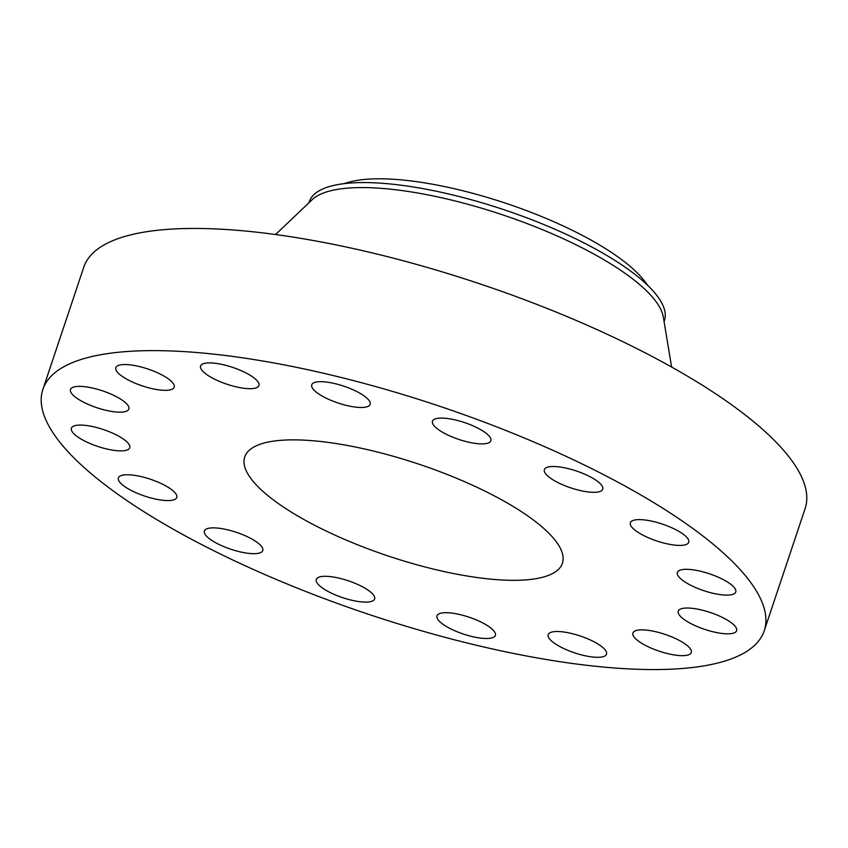 <?xml version="1.0" encoding="UTF-8"?>
<svg xmlns="http://www.w3.org/2000/svg" width="848" height="848" viewBox="0 0 848 848"><rect width="100%" height="100%" fill="white"/><g stroke="black" fill="none" stroke-linecap="round" stroke-linejoin="round"><path stroke-width="1.27" d="M235.977 532.194A30.782 8.893 -161.5 0 0 204.389 531.007A30.782 8.893 -161.5 0 0 231.197 549.356A30.782 8.893 -161.5 0 0 262.774 550.543A30.782 8.893 -161.5 0 0 235.977 532.194M764.716 629.227A380.339 109.933 -161.5 0 0 435.766 404.952A380.339 109.933 -161.5 0 0 42.877 389.412A380.339 109.933 -161.5 0 0 42.4 390.97A380.339 109.933 -161.5 0 0 371.35 615.235A380.339 109.933 -161.5 0 0 764.239 630.774A380.339 109.933 -161.5 0 0 764.716 629.227M244.521 457.634A167.491 48.41 -161.5 0 0 389.37 556.394A167.491 48.41 -161.5 0 0 562.394 563.242A167.491 48.41 -161.5 0 0 562.606 562.553A167.491 48.41 -161.5 0 0 417.746 463.792A167.491 48.41 -161.5 0 0 244.722 456.955A167.491 48.41 -161.5 0 0 244.521 457.634M336.476 577.594A30.782 8.893 -161.5 0 0 316.272 579.438A30.782 8.893 -161.5 0 0 354.432 600.829A30.782 8.893 -161.5 0 0 374.646 598.974A30.782 8.893 -161.5 0 0 336.476 577.594M447.203 612.712A30.782 8.893 -161.5 0 0 436.985 615.828A30.782 8.893 -161.5 0 0 452.588 629.746A30.782 8.893 -161.5 0 0 485.151 638.48A30.782 8.893 -161.5 0 0 495.37 635.364A30.782 8.893 -161.5 0 0 479.767 621.446A30.782 8.893 -161.5 0 0 447.203 612.712M551.274 632.216A30.782 8.893 -161.5 0 0 548.179 634.633A30.782 8.893 -161.5 0 0 569.114 650.851A30.782 8.893 -161.5 0 0 603.447 656.596A30.782 8.893 -161.5 0 0 606.553 654.168A30.782 8.893 -161.5 0 0 585.618 637.95A30.782 8.893 -161.5 0 0 551.274 632.216M632.862 633.117A30.782 8.893 -161.5 0 0 659.49 651.275A30.782 8.893 -161.5 0 0 691.279 652.525A30.782 8.893 -161.5 0 0 691.321 652.398A30.782 8.893 -161.5 0 0 664.694 634.251A30.782 8.893 -161.5 0 0 632.905 633A30.782 8.893 -161.5 0 0 632.862 633.117M679.545 615.298A30.782 8.893 -161.5 0 0 710.603 631.156A30.782 8.893 -161.5 0 0 736.647 630.689A30.782 8.893 -161.5 0 0 735.375 626.545A30.782 8.893 -161.5 0 0 704.317 610.687A30.782 8.893 -161.5 0 0 678.273 611.154A30.782 8.893 -161.5 0 0 679.545 615.298M684.209 581.463A30.782 8.893 -161.5 0 0 715.33 593.78A30.782 8.893 -161.5 0 0 735.746 591.978A30.782 8.893 -161.5 0 0 728.92 582.958A30.782 8.893 -161.5 0 0 697.798 570.64A30.782 8.893 -161.5 0 0 677.372 572.442A30.782 8.893 -161.5 0 0 684.209 581.463M646.144 536.752A30.782 8.893 -161.5 0 0 688.724 542.285A30.782 8.893 -161.5 0 0 672.93 528.283A30.782 8.893 -161.5 0 0 630.35 522.75A30.782 8.893 -161.5 0 0 646.144 536.752M571.149 487.992A30.782 8.893 -161.5 0 0 602.727 489.179A30.782 8.893 -161.5 0 0 575.93 470.831A30.782 8.893 -161.5 0 0 544.352 469.654A30.782 8.893 -161.5 0 0 571.149 487.992M470.64 442.603A30.782 8.893 -161.5 0 0 490.854 440.748A30.782 8.893 -161.5 0 0 452.684 419.368A30.782 8.893 -161.5 0 0 432.48 421.212A30.782 8.893 -161.5 0 0 470.64 442.603M359.923 407.475A30.782 8.893 -161.5 0 0 370.131 404.358A30.782 8.893 -161.5 0 0 354.528 390.44A30.782 8.893 -161.5 0 0 321.964 381.706A30.782 8.893 -161.5 0 0 311.757 384.822A30.782 8.893 -161.5 0 0 327.36 398.74A30.782 8.893 -161.5 0 0 359.923 407.475M255.842 387.981A30.782 8.893 -161.5 0 0 258.947 385.554A30.782 8.893 -161.5 0 0 238.012 369.336A30.782 8.893 -161.5 0 0 203.668 363.601A30.782 8.893 -161.5 0 0 200.563 366.018A30.782 8.893 -161.5 0 0 221.498 382.236A30.782 8.893 -161.5 0 0 255.842 387.981M174.253 387.07A30.782 8.893 -161.5 0 0 147.637 368.922A30.782 8.893 -161.5 0 0 115.837 367.661A30.782 8.893 -161.5 0 0 115.805 367.788A30.782 8.893 -161.5 0 0 142.422 385.935A30.782 8.893 -161.5 0 0 174.211 387.197A30.782 8.893 -161.5 0 0 174.253 387.07M127.571 404.888A30.782 8.893 -161.5 0 0 96.513 389.031A30.782 8.893 -161.5 0 0 70.469 389.508A30.782 8.893 -161.5 0 0 71.741 393.642A30.782 8.893 -161.5 0 0 102.799 409.51A30.782 8.893 -161.5 0 0 128.843 409.033A30.782 8.893 -161.5 0 0 127.571 404.888M122.918 438.734A30.782 8.893 -161.5 0 0 91.785 426.406A30.782 8.893 -161.5 0 0 71.37 428.219A30.782 8.893 -161.5 0 0 78.196 437.229A30.782 8.893 -161.5 0 0 109.328 449.557A30.782 8.893 -161.5 0 0 129.744 447.744A30.782 8.893 -161.5 0 0 122.918 438.734M160.982 483.434A30.782 8.893 -161.5 0 0 118.402 477.901A30.782 8.893 -161.5 0 0 134.196 491.914A30.782 8.893 -161.5 0 0 176.776 497.437A30.782 8.893 -161.5 0 0 160.982 483.434M764.239 630.774L805.123 508.599A380.339 109.933 -161.5 0 0 805.6 507.04A380.339 109.933 -161.5 0 0 476.65 282.776A380.339 109.933 -161.5 0 0 83.761 267.237L42.877 389.412M344.712 183.571A169.335 48.94 18.5 0 1 349.132 182.14A169.335 48.94 18.5 0 1 414.842 181.43A169.335 48.94 18.5 0 1 644.395 280.932L647.978 285.617M664.079 321.593L664.45 320.491A187.238 54.124 -161.5 0 0 664.684 319.717A187.238 54.124 18.5 0 0 584.887 243.387A187.238 54.124 18.5 0 0 403.054 185.468A187.238 54.124 -161.5 0 0 309.319 201.665L308.948 202.767M671.616 367.046L663.327 317.046A187.238 54.124 -161.5 0 0 502.376 214.767A187.238 54.124 -161.5 0 0 312.287 199.598L275.568 234.525M343.461 183.719L349.132 182.14"/></g></svg>
